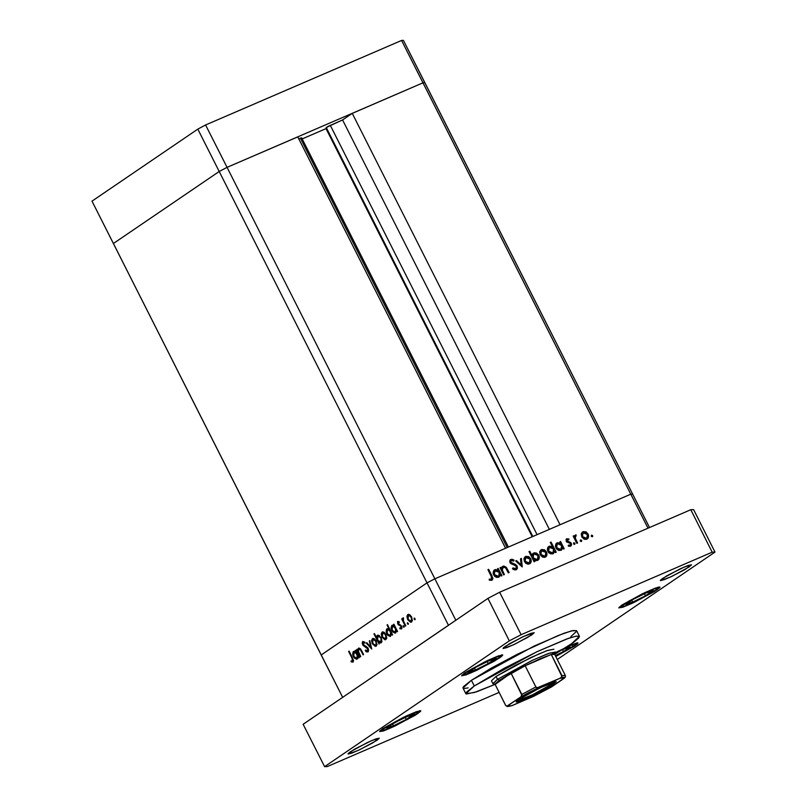 <?xml version="1.0" encoding="UTF-8"?>
<svg xmlns="http://www.w3.org/2000/svg" width="807" height="807" viewBox="0 0 807 807"><rect width="100%" height="100%" fill="white"/><g stroke="black" fill="none" stroke-linecap="round" stroke-linejoin="round"><path stroke-width="1.21" d="M113.414 243.553L219.211 171.508L227.029 167.392L423.009 82.818L424.865 82.758L403.439 40.35L632.668 494.146L424.865 82.758L423.009 82.818L424.865 82.758L423.009 82.818L401.583 40.411L403.439 40.35L401.583 40.411L630.812 494.207L632.668 494.146L649.554 527.556L632.668 494.146L630.812 494.207L560.048 524.752L630.812 494.207L632.668 494.146L630.812 494.207L434.842 578.78L227.029 167.392L423.009 82.818L630.812 494.207L434.842 578.78L505.606 548.235L434.842 578.78L427.024 582.896L434.842 578.78L455.814 620.29L434.842 578.78L427.024 582.896L219.211 171.508L227.029 167.392L205.614 124.984L401.583 40.411L205.614 124.984L227.029 167.392L297.803 136.857L505.606 548.235L297.803 136.857L227.029 167.392L434.842 578.78L427.024 582.896L321.226 654.941L427.024 582.896L321.226 654.941L113.414 243.553L219.211 171.508L197.796 129.1L205.614 124.984L197.796 129.1L219.211 171.508L227.029 167.392L219.211 171.508L427.024 582.896L321.226 654.941L342.642 697.349L448.44 625.304L427.024 582.896L448.44 625.304L342.642 697.349L91.988 201.145L197.796 129.1L91.988 201.145L113.414 243.553L219.211 171.508L113.414 243.553M508.38 547.045L301.636 137.765L298.802 138.834L301.636 137.775M302.191 138.865L326.008 128.585L327.642 126.568L342.551 119.961L352.235 113.363L423.009 82.818L352.235 113.363L560.048 524.752L352.235 113.363L342.551 119.961L549.355 529.362L342.551 119.961L326.25 127.506L532.842 536.484L326.25 127.506L326.008 128.585L532.196 536.766L326.008 128.585L302.191 138.865M537.099 534.648L330.295 125.246L537.099 534.648M300.375 138.158L507.179 547.56L300.375 138.158M360.729 656.535L360.265 656.858L356.613 649.625L357.077 649.302L357.743 650.603L357.834 649.121L358.903 648.011L360.658 649.03L363.604 654.578L363.14 654.891L360.336 649.615L358.833 649.131L358.379 651.481L360.729 656.535L358.5 651.925L358.833 649.131L360.537 649.887L363.14 654.891L363.604 654.578L361.748 650.886L358.469 648.192L357.743 650.603L357.077 649.302L356.613 649.625L360.265 656.858L360.729 656.535M368.133 648.233L368.648 650.462L368.133 651.824L366.721 651.955L365.319 650.846L365.51 650.049L367.488 650.916L367.841 648.989L362.878 645.086L362.212 643.219L362.656 641.595L365.016 642.231L364.895 643.129L363.1 642.665L363.311 644.672L368.133 648.233L363.1 644.329L363.241 642.554L364.895 643.129L365.016 642.231L362.777 641.504L362.656 644.692L367.659 648.546L367.488 650.916L365.51 650.049L365.319 650.846L368.002 651.925L368.133 648.233M371.704 649.07L366.237 643.068L366.751 642.715L370.675 647.123L369.273 641L369.788 640.647L371.704 649.07L369.788 640.647L369.273 641L370.675 647.123L366.751 642.715L366.237 643.068L371.704 649.07M372.36 643.784L371.623 640.143L373.369 638.428L375.921 640.415L377.01 644.813L375.326 646.427L372.36 643.784L376.213 646.165L376.304 641.101L374.478 638.882L372.43 638.68L371.583 640.869L372.299 640.556L371.583 640.869L372.36 643.784L372.874 643.562L372.36 643.784M382.054 637.187L381.318 633.535L383.063 631.831L385.807 634.151L386.704 638.216L385.02 639.83L382.054 637.187L385.907 639.568L385.998 634.494L384.172 632.284L382.125 632.073L381.277 634.262L381.993 633.959L381.277 634.262L382.054 637.187L382.568 636.965L382.054 637.187M394.129 625.869L393.453 624.537L393.927 624.214L397.579 631.447L397.105 631.77L396.479 630.519L395.198 633.152L392.606 631.891L391.012 628.229L391.849 625.455L394.129 625.869L391.849 625.455L391.728 630.539L395.612 632.95L396.479 630.519L397.105 631.77L397.579 631.447L393.927 624.214L393.453 624.537L393.967 624.315L393.453 624.537L394.129 625.869L394.643 625.647L394.129 625.869M414.99 619.756L414.062 619.06L414.586 618.142L415.131 619.584L414.223 618.081L414.142 619.231L415.091 618.818L414.142 619.231L414.99 619.756M407.727 619.705L407 616.054L407.606 614.752L408.745 614.349L411.489 616.669L412.377 620.734L410.692 622.338L407.727 619.705L411.58 622.076L411.671 617.012L409.855 614.803L407.797 614.591L406.95 616.78L407.666 616.467L406.95 616.78L407.727 619.705L408.251 619.473L407.727 619.705M408.241 624.356L407.384 623.831L407.495 622.661L408.423 623.902L407.464 622.681L407.384 623.831L408.332 623.418L407.384 623.831L408.241 624.356M405.8 625.849L405.336 626.161L401.674 618.939L402.148 618.616L402.683 619.675L403.127 617.799L403.399 620.876L405.8 625.849L403.399 620.876L403.55 617.829L402.683 619.675L402.148 618.616L401.674 618.939L405.336 626.161L405.8 625.849M404.025 627.231L403.177 626.696L403.187 625.576L404.045 626.101L404.025 627.231L404.045 626.101L403.187 625.576L403.177 626.696L404.125 626.293L403.177 626.696L404.025 627.231M397.76 623.982L397.589 621.592L399.263 621.793L399.253 622.631L398.123 622.399L398.123 623.438L401.372 625.828L401.967 627.826L401.472 628.966L399.889 628.724L399.858 627.846L401.21 627.846L400.867 626.131L397.76 623.982L401.079 626.474L400.998 628.098L399.858 627.846L399.889 628.724L401.472 628.966L401.533 626.111L398.214 623.629L398.214 622.318L399.253 622.631L399.263 621.793L397.76 621.43L397.76 623.982L398.285 623.761L397.76 623.982M389.216 629.299L387.037 624.981L387.501 624.668L392.626 634.816L392.162 635.139L391.526 633.888L390.245 636.521L387.653 635.26L386.119 631.982L386.543 629.157L388.591 628.865L386.896 628.824L386.775 633.909L390.417 636.461L391.526 633.888L392.162 635.139L392.626 634.816L387.501 624.668L387.037 624.981L387.552 624.759L387.037 624.981L389.216 629.299L389.731 629.077L389.216 629.299M378.846 642.402L379.058 644.057L373.923 633.909L374.398 633.586L376.536 637.823L376.96 635.714L378.261 635.079L381.247 637.722L381.872 641.696L380.894 642.947L379.461 642.826L381.126 642.816L381.247 637.722L377.615 635.18L376.536 637.823L374.398 633.586L373.923 633.909L379.058 644.057L378.846 642.402L379.623 642.069L378.846 642.402M355.746 652.006L355.07 650.664L355.544 650.351L359.196 657.584L358.732 657.897L358.096 656.646L357.925 658.159L356.815 659.289L354.223 658.028L352.689 654.749L353.113 651.915L354.818 651.431L355.746 652.006L353.466 651.592L353.345 656.676L356.987 659.228L358.096 656.646L358.732 657.897L359.196 657.584L355.544 650.351L355.07 650.664L355.594 650.442L355.07 650.664L355.746 652.006L356.27 651.784L355.746 652.006M352.538 661.094L352.73 659.733L348.644 651.461L349.118 651.148L353.506 660.297L353.022 662.123L351.186 661.841L351.085 660.893L352.538 661.094L351.085 660.893L351.186 661.841L353.022 662.123L352.488 657.826L349.118 651.148L348.644 651.461L351.973 658.048L352.488 657.826L351.973 658.048L352.538 661.094L353.557 660.651L352.538 661.094M648.001 528.232L630.812 494.207L648.001 528.232M504.405 574.584L503.649 574.917L499.997 567.684L500.754 567.351L501.419 568.663L501.904 567.15L503.719 566.03L506.282 567.311L509.076 572.567L508.319 572.899L505.444 567.614L503.366 567.16L502.176 569.752L504.405 574.584L502.226 569.984L503.366 567.16L505.676 567.886L508.319 572.899L509.076 572.567L507.21 568.874L503.043 566.211L501.419 568.663L500.754 567.351L499.997 567.684L503.649 574.917L504.405 574.584M517.186 566.121L517.418 568.35L516.349 569.732L514.251 569.883L512.455 568.784L512.919 567.977L515.764 568.753L516.561 566.796L515.35 565.425L510.528 563.367L509.701 561.642L510.216 559.907L512.072 559.251L514.029 560.119L513.645 561.016L511.134 560.583L510.74 562.257L515.582 564.547L517.186 566.121L510.74 562.257L511.093 560.603L513.645 561.016L514.029 560.119L510.559 559.614L510.004 562.62L516.419 566.433L515.905 568.663L512.919 567.977L512.455 568.784L516.127 569.843L517.186 566.121L516.49 566.595L517.186 566.121M522.21 566.897L515.633 560.936L516.45 560.583L521.171 564.961L520.565 558.807L521.383 558.454L522.21 566.897L521.383 558.454L520.565 558.807L521.171 564.961L516.45 560.583L515.633 560.936L522.21 566.897M524.419 561.571L524.066 558.262L526.053 556.295L528.999 556.79L531.127 559.564L531.228 561.864L530.098 563.579L528.141 564.184L526.003 563.427L524.419 561.571L530.058 563.609L530.814 558.807L528.676 556.598L525.72 556.427L523.965 558.646L524.419 561.571M540.155 554.782L539.802 551.474L541.8 549.506L544.745 550.001L546.874 552.775L546.964 555.065L546.107 556.578L544.584 557.324L542.425 557.032L540.155 554.782L545.239 557.123L546.561 552.018L544.412 549.809L541.457 549.628L539.712 551.847L540.155 554.782M560.492 543.202L559.816 541.87L560.572 541.537L564.224 548.77L563.468 549.103L562.832 547.852L561.359 550.142L558.898 550.465L556.84 549.295L555.398 546.4L555.761 544.211L557.617 542.687L560.492 543.202L556.709 543.111L555.882 547.943L561.006 550.313L562.832 547.852L563.468 549.103L564.224 548.77L560.572 541.537L559.816 541.87L560.492 543.202L559.755 543.706L560.492 543.202M592.358 536.786L591.238 536.262L591.521 535.132L592.731 536.332L592.358 536.786L592.641 535.656L591.521 535.132L591.238 536.262L592.358 536.786M581.736 536.837L581.383 533.528L583.38 531.561L586.326 532.055L588.454 534.829L588.545 537.119L587.688 538.632L586.164 539.389L584.006 539.086L581.736 536.837L586.82 539.177L588.142 534.073L585.993 531.863L583.037 531.692L581.292 533.901L581.736 536.837M581.393 541.517L580.364 541.154L580.425 539.944L581.585 540.236L581.524 541.447L581.676 540.387L580.556 539.873L580.273 540.993L581.393 541.517M577.58 543.01L576.823 543.333L573.172 536.1L573.928 535.777L574.463 536.837L575.562 534.94L576.127 535.909L575.179 536.554L575.28 538.198L577.58 543.01L575.24 538.037L576.158 534.96L575.159 535.122L574.463 536.837L573.928 535.777L573.172 536.1L576.823 543.333L577.58 543.01M574.665 544.422L573.535 543.898L573.696 542.849L574.856 543.141L574.665 544.422L574.947 543.293L573.827 542.778L573.535 543.898L574.665 544.422M566.242 541.245L566.423 538.945L568.955 539.015L568.753 539.863L567.15 539.651L566.907 540.69L570.902 542.788L571.548 544.211L571.134 545.764L569.974 546.369L568.249 545.996L568.41 545.108L570.388 545.088L570.529 543.706L566.242 541.245L570.529 543.706L570.226 545.229L568.41 545.108L568.249 545.996L570.831 546.036L571.275 543.343L566.988 540.882L567.17 539.641L568.753 539.863L568.955 539.015L566.595 538.814L566.242 541.245M552.492 546.732L550.303 542.415L551.07 542.092L556.194 552.24L555.438 552.563L554.802 551.312L553.32 553.612L550.858 553.935L548.81 552.755L547.358 549.87L547.731 547.671L549.587 546.147L552.492 546.732L548.679 546.581L547.842 551.413L552.966 553.784L554.802 551.312L555.438 552.563L556.194 552.24L551.07 542.092L550.303 542.415L552.492 546.732L551.796 547.196L552.492 546.732M534.244 560.078L534.92 561.42L534.153 561.753L529.029 551.595L529.785 551.272L531.924 555.498L532.509 553.955L534.385 552.765L536.554 553.088L538.652 554.974L539.369 557.274L538.834 559.322L537.109 560.603L535.041 560.502L534.244 560.078L538.027 560.169L538.854 555.337L533.72 552.977L531.924 555.498L529.785 551.272L529.029 551.595L534.153 561.753L534.92 561.42L534.244 560.078L533.548 560.552L534.244 560.078M498.171 570.095L497.495 568.764L498.262 568.431L501.914 575.663L501.157 575.986L500.522 574.735L499.039 577.035L496.577 577.358L494.53 576.188L493.077 573.293L493.45 571.104L495.306 569.581L498.171 570.095L494.388 570.004L493.561 574.836L498.686 577.207L500.522 574.735L501.157 575.986L501.914 575.663L498.262 568.431L497.495 568.764L498.171 570.095L497.445 570.599L498.171 570.095M491.342 579.295L491.937 577.923L487.902 569.651L488.659 569.328L492.946 578.488L491.816 580.334L489.193 580.072L489.264 579.113L491.342 579.295L489.264 579.113L489.193 580.072L492.189 580.122L492.038 576.006L488.659 569.328L487.902 569.651L491.231 576.238L491.513 579.204L489.859 580.314L491.342 579.295M591.4 536.504L592.641 535.656L591.4 536.504M582.059 532.358L583.037 531.692L582.059 532.358M582.997 532.438L583.602 532.539M585.095 532.479L585.993 531.863L585.095 532.479M587.446 534.547L588.142 534.073L587.446 534.547M581.544 533.851L581.998 533.588M584.742 539.358L586.366 538.289L582.503 536.514L583.108 532.781L587.385 534.405L586.77 538.067L584.883 539.298L586.77 538.067M582.503 536.514L581.817 536.978L582.503 536.514L584.228 538.229L586.124 538.38L587.506 537.24L587.617 534.98L586.175 532.983L583.733 532.489L582.19 534.173L582.503 536.514M583.108 532.781L581.252 534.113M580.435 541.235L581.676 540.387L580.435 541.235M573.242 536.241L573.928 535.777L573.242 536.241M573.777 537.311L574.463 536.837L573.777 537.311M574.594 535.959L576.158 534.96L574.655 536.635L574.594 535.959M574.423 538.592L575.24 538.037L574.423 538.592M575.663 541.043L576.349 540.579L575.663 541.043M573.696 544.14L574.947 543.293L573.696 544.14M566.04 539.58L566.938 539.792L566.04 539.58M568.128 539.58L568.955 539.015L568.128 539.58M566.302 541.346L566.988 540.882L566.302 541.346M566.766 541.971L567.533 541.447L566.766 541.971M567.714 542.546L568.794 541.81L567.714 542.546M569.55 542.94L570.418 542.344L569.55 542.94M570.579 543.817L571.275 543.343L570.579 543.817M570.075 545.33L569.903 546.379L570.075 545.33M570.226 545.229L568.885 546.117M559.887 542.011L560.572 541.537L559.887 542.011M559.554 550.172L562.832 547.852L561.41 548.821L562.055 547.287L561.652 545.502L560.986 549.194L559.09 550.435L560.986 549.194M561.339 548.891L560.714 550.424L561.339 548.891M556.275 543.484L557.244 542.818L556.275 543.484M556.073 543.716L557.798 543.666L556.073 543.716M557.294 543.928L555.962 548.094L556.638 547.63L558.414 549.335L560.583 549.416L556.638 547.63L557.294 543.928L555.761 544.977M557.708 543.706L561.652 545.502L559.887 543.757L557.708 543.706M550.374 542.556L551.07 542.092L550.374 542.556M553.38 552.281L554.802 551.312L553.38 552.281M553.309 552.361L552.684 553.895L553.309 552.361M548.235 546.954L549.214 546.289L548.235 546.954M548.034 547.186L549.708 547.156L548.034 547.186M551.292 553.773L552.956 552.664L551.06 553.895L552.553 552.886L548.609 551.09L547.923 551.564L548.609 551.09L549.264 547.398L553.612 548.962L552.956 552.664M549.264 547.398L547.731 548.437M540.478 550.303L541.457 549.628L540.478 550.303M541.416 550.384L542.022 550.475M543.514 550.424L544.412 549.809L543.514 550.424M545.865 552.482L546.561 552.018L545.865 552.482M543.535 557.133L545.189 556.013L543.303 557.244L544.786 556.235L540.922 554.459L540.236 554.923L540.922 554.459L541.527 550.727L545.804 552.351L545.189 556.013M539.964 551.796L540.418 551.534M541.527 550.727L539.671 552.059M529.099 551.736L529.785 551.272L529.099 551.736M531.238 555.973L531.924 555.498L531.238 555.973M532.781 553.612L533.72 552.977L532.781 553.612M532.57 553.864L534.284 553.824L532.57 553.864M538.158 555.811L538.854 555.337L538.158 555.811M537.815 559.019L537.169 560.583L537.815 559.019M531.369 556.235L531.692 555.66L531.369 556.235M535.777 560.482L537.028 559.584L533.084 557.788L533.76 554.086L532.206 555.145M535.535 560.593L537.432 559.352L535.535 560.593M533.76 554.086L532.781 555.438L533.084 557.788L532.398 558.262L533.084 557.788L534.839 559.523L537.028 559.584L538.37 558.01L538.087 555.66L537.432 559.352M534.153 553.864L538.087 555.66L536.322 553.945L534.153 553.864M524.732 557.092L525.72 556.427L524.732 557.092M525.68 557.183L526.275 557.274M527.768 557.213L528.676 556.598L527.768 557.213M530.128 559.281L530.814 558.807L530.128 559.281M527.788 563.922L529.442 562.812L527.556 564.043L529.049 563.024L525.175 561.248L524.489 561.712L525.175 561.248L525.781 557.526L530.058 559.14L529.442 562.812M524.217 558.585L524.671 558.333M525.781 557.526L523.935 558.847M515.754 561.057L516.45 560.583L515.754 561.057M520.576 558.999L521.383 558.454L520.576 558.999M515.905 568.663L514.664 569.47M510.266 559.856L510.922 559.412L510.266 559.856M509.953 560.28L511.335 560.472L509.953 560.28M513.131 560.724L514.029 560.119L513.131 560.724M510.054 562.721L510.74 562.257L510.054 562.721M511.124 563.851L511.941 563.286L511.124 563.851M512.586 564.456L513.585 563.78L512.586 564.456M500.068 567.825L500.754 567.351L500.068 567.825M500.723 569.127L501.419 568.663L500.723 569.127M502.196 566.786L503.043 566.211L502.196 566.786M502.055 567.069L503.306 567.18M506.524 569.349L507.21 568.874L506.524 569.349M501.429 570.519L502.226 569.984L501.429 570.519M502.398 572.435L503.084 571.971L502.398 572.435M497.566 568.905L498.262 568.431L497.566 568.905M499.099 575.714L500.522 574.735L499.099 575.714M499.029 575.784L498.403 577.318L499.029 575.784M493.955 570.378L494.933 569.712L493.955 570.378M493.753 570.61L495.488 570.559L493.753 570.61M497.233 577.066L498.676 576.087L496.779 577.328L498.272 576.309L494.328 574.523L493.642 574.988L494.328 574.523L494.984 570.821L499.331 572.395L498.676 576.087M494.984 570.821L493.45 571.86M487.973 569.792L488.659 569.328L487.973 569.792M491.352 576.48L492.038 576.006L491.352 576.48M489.526 580.203L490.717 579.396L489.526 580.203M552.553 552.886L553.915 551.312L553.461 548.689L551.857 547.227L549.436 547.287L548.326 548.74L548.609 551.09L550.374 552.805L552.553 552.886M544.786 556.235L546.117 554.671L545.653 552.069L543.757 550.495L541.668 550.636L540.549 552.402L541.073 554.732L542.647 556.174L544.786 556.235M529.049 563.024L530.37 561.47L529.906 558.868L528.01 557.294L525.932 557.435L524.812 559.19L525.327 561.521L526.91 562.963L529.049 563.024M498.272 576.309L499.634 574.745L499.18 572.113L497.576 570.65L495.155 570.71L494.045 572.173L494.328 574.523L496.093 576.228L498.272 576.309M408.322 614.369L407.797 614.591L408.322 614.369M408.251 615.479L411.721 617.113L411.136 621.188L412.397 620.644L410.924 621.309L408.201 619.393L408.251 615.479L407.646 617.617L408.867 620.401L410.975 621.279L411.762 619.1L410.349 616.104L408.251 615.479M402.199 618.707L401.674 618.939L402.199 618.707M401.967 627.836L399.889 628.724L401.967 627.836M401.957 627.675L400.897 628.149M401.593 626.252L401.079 626.474L401.593 626.252M401.22 625.607L400.605 625.869L401.22 625.607M400.716 625.062L399.657 625.516L400.716 625.062M399.495 624.547L398.497 624.981L399.495 624.547M396.994 630.287L396.479 630.519L396.994 630.287M392.242 630.317L391.728 630.539L392.242 630.317M392.384 625.223L391.849 625.455L392.384 625.223M392.303 626.343L395.803 627.947L395.188 632.052L396.439 631.508L394.986 632.163L392.202 630.237L392.303 626.343L391.637 628.209L392.565 630.852L394.855 632.204L395.854 629.944L394.391 626.878L392.303 626.343M392.041 633.656L391.526 633.888L392.041 633.656M387.299 633.687L386.775 633.909L387.299 633.687M387.39 628.613L386.896 628.824L387.39 628.613M387.36 629.712L390.86 631.316L390.235 635.422L391.486 634.877L390.033 635.533L387.249 633.606L387.36 629.712L386.684 631.578L387.612 634.221L389.912 635.573L390.901 633.313L389.448 630.247L387.36 629.712M382.639 631.851L382.125 632.073L382.639 631.851M382.568 632.97L386.049 634.605L385.453 638.68L386.714 638.135L385.252 638.791L382.528 636.874L382.568 632.97L381.963 635.109L383.184 637.883L385.302 638.761L386.079 636.582L384.677 633.586L382.568 632.97M374.448 633.687L373.923 633.909L374.448 633.687M377.121 637.56L376.536 637.823L377.121 637.56M377.868 635.099L377.363 635.321L377.868 635.099M380.672 641.928L377.686 640.112L377.797 636.219L381.297 637.823L380.672 641.928L381.933 641.394L380.672 641.928L381.348 640.385L380.783 638.044L379.3 636.319L377.948 636.128L377.111 637.762L377.686 640.112L379.169 641.858L380.672 641.928M372.945 638.458L372.43 638.68L372.945 638.458M372.874 639.568L376.355 641.202L375.759 645.277L377.02 644.732L375.558 645.388L372.824 643.472L372.874 639.568L372.269 641.706L373.49 644.49L375.608 645.368L376.385 643.179L374.983 640.183L372.874 639.568M366.832 642.816L366.237 643.068L366.832 642.816M371.2 646.891L370.675 647.123L371.2 646.891M369.808 640.768L369.273 641L369.808 640.768M366.045 650.533L365.319 650.846L366.045 650.533M368.648 650.412L367.488 650.916L368.648 650.412M368.174 648.324L367.659 648.546L368.174 648.324M367.609 647.426L366.983 647.698L367.609 647.426M366.247 646.326L365.248 646.76L366.247 646.326M364.613 645.61L363.705 645.993L364.613 645.61M363.18 644.46L362.656 644.692L363.18 644.46M357.128 649.403L356.613 649.625L357.128 649.403M358.278 650.371L357.743 650.603L358.278 650.371M360.164 648.535L359.014 649.03M361.94 651.269L361.425 651.491L361.94 651.269M361.072 649.655L360.537 649.887L361.072 649.655M358.611 656.424L358.096 656.646L358.611 656.424M353.87 656.454L353.345 656.676L353.87 656.454M354.001 651.36L353.466 651.592L354.001 651.36M353.92 652.48L357.43 654.073L356.805 658.189L358.056 657.644L356.603 658.29L353.819 656.373L353.92 652.48L353.254 654.346L354.182 656.979L356.482 658.341L357.471 656.081L356.018 653.014L353.92 652.48M349.159 651.239L348.644 651.461L349.159 651.239M353.567 660.812L351.186 661.841L353.567 660.812M463.48 688.381L463.067 687.352L463.682 686.424L471.409 680.251L474.264 685.9L536.907 651.763L566.807 638.952L575.774 636.198L579.426 636.34L571.043 644.137L554.691 654.225L573.727 642.251L578.76 637.964L579.446 636.38L576.39 636.087L568.703 638.276L537.119 651.663L504.153 668.287L474.264 685.9L471.409 680.251L491.17 668.216L517.691 654.094L558.464 635.391L571.457 630.892L576.571 630.691L572.92 630.549L563.942 633.303L534.052 646.104L471.409 680.251L463.016 688.048L465.881 693.697L474.264 685.9L466.537 692.083L465.861 693.657L466.335 694.04L476.594 691.76L494.943 684.407L474.294 692.527L465.881 693.697M499.684 657.826L476.977 670.203L466.133 674.844L461.564 675.792L464.6 672.967L485.411 661.498L502.186 654.84L502.731 655.012L501.45 656.535L494.217 661.215L471.338 672.756L461.554 675.772L464.6 672.967L487.307 660.59L498.151 655.95L502.721 655.002L499.684 657.826M656.948 589.957L634.231 602.335L623.397 606.975L618.828 607.923L621.864 605.099L642.675 593.629L658.129 587.203L659.995 587.143L659.743 587.718L654.497 591.541L632.234 603.263L622.711 607.217L618.818 607.913L621.864 605.099L644.571 592.721L655.405 588.081L659.985 587.133L656.948 589.957M574.988 645.761L555.741 656.474L576.763 644.48L577.792 643.522L577.489 642.786L568.299 645.953L578.024 642.937L574.988 645.761M417.723 713.63L395.016 726.007L384.182 730.648L379.603 731.596L382.639 728.771L403.45 717.302L420.225 710.644L420.528 711.391L415.282 715.214L393.009 726.946L383.486 730.9L379.593 731.586L382.639 728.771L405.356 716.394L416.19 711.754L420.76 710.806L417.723 713.63M531.954 634.796L514.725 644.178L506.503 647.708L503.033 648.424L509.489 643.704L524.096 636.178L534.264 632.658L527.808 637.369L513.212 644.894L503.447 648.546L503.215 647.981L505.343 646.276L522.573 636.894L530.794 633.364L534.264 632.648L531.954 634.796L531.167 633.233L531.954 634.796M689.218 566.928L671.989 576.309L663.768 579.84L660.297 580.556L666.753 575.835L684.104 567.089L691.528 564.789L685.072 569.5L670.466 577.025L660.711 580.677L660.479 580.112L662.608 578.407L679.837 569.026L688.058 565.505L691.528 564.779L689.218 566.928L688.432 565.364L689.218 566.928M376.98 740.322L359.751 749.703L351.529 753.234L348.059 753.95L354.515 749.229L371.876 740.483L379.29 738.183L372.834 742.894L358.237 750.419L348.473 754.071L348.241 753.506L350.369 751.801L367.599 742.42L375.82 738.889L379.29 738.173L376.98 740.322L376.193 738.758L376.98 740.322M554.661 654.326L555.307 652.389L549.628 653.065L533.266 659.924L497.465 679.333L492.855 683.62L491.423 680.795L496.033 676.508L530.492 657.725L546.934 650.684L553.874 649.252L547.983 650.311L539.046 653.862L515.421 665.25L496.033 676.508L497.465 679.333L499.392 680.22L525.115 665.775L551.292 654.487L554.631 654.376M327.37 766.559L499.099 692.456L327.37 766.559L324.585 766.65L303.16 724.242L487.932 598.421L303.16 724.242L324.585 766.65L327.37 766.559M557.264 659.49L715.012 552.079L712.218 552.17L521.08 634.655L509.358 640.829L324.585 766.65L509.358 640.829L487.932 598.421L499.664 592.247L487.932 598.421L509.358 640.829L521.08 634.655L499.664 592.247L690.792 509.762L499.664 592.247L521.08 634.655L712.218 552.17L690.792 509.762L693.586 509.671L690.792 509.762L712.218 552.17L715.012 552.079L693.586 509.671L715.012 552.079L557.264 659.49M468.131 687.836L464.509 688.482M576.521 631.387L570.872 636.592M491.413 680.775L496.033 676.508L497.465 679.333L531.924 660.56L548.367 653.509L555.307 652.076M551.332 654.467L571.699 644.924L573.363 646.427L555.64 656.273L574.624 645.449L575.764 644.097L574.11 644.147L566.907 646.861M555.317 655.627L563.518 651.552L570.226 646.982L562.6 649.544L570.226 646.982L563.518 651.552L562.529 649.585L563.518 651.552L555.317 655.627M623.801 604.261L649.02 590.986L655.324 590.623L633.021 602.637L624.547 606.148L621.087 606.763L628.663 601.245L645.782 592.419L654.255 588.908L657.715 588.293L655.012 590.795L629.793 604.07L623.801 604.261M633.324 599.319L626.625 603.878L632.698 602.093L645.479 595.737L652.187 591.178L646.104 592.963L633.324 599.319L646.104 592.963L652.187 591.178L645.479 595.737L644.48 593.77L645.479 595.737L632.698 602.093L631.81 600.347L632.698 602.093L626.625 603.878L633.324 599.319M416.099 714.296L390.568 727.743L384.576 727.934L395.944 721.337L409.795 714.659L416.846 712.016L418.5 711.966L418.278 712.48L407.817 719.239L387.713 728.933L382.357 730.597L382.084 729.932L383.002 729.084L409.795 714.659L416.351 714.074M394.109 722.991L387.4 727.551L393.483 725.765L406.264 719.42L412.962 714.851L406.889 716.636L394.109 722.991L406.889 716.636L412.962 714.851L406.264 719.42L405.265 717.443L406.264 719.42L393.483 725.765L392.595 724.02L393.483 725.765L387.4 727.551L394.109 722.991M466.537 672.13L491.756 658.855L498.06 658.492L479.237 668.862L464.307 674.783L464.045 674.117L464.963 673.28L471.399 669.114L488.528 660.287L496.991 656.767L500.461 656.162L497.748 658.663L472.529 671.938L466.537 672.13M476.069 667.177L469.361 671.747L475.434 669.961L488.215 663.606L494.923 659.047L488.85 660.832L476.069 667.177L488.85 660.832L494.923 659.047L488.215 663.606L487.216 661.639L488.215 663.606L475.434 669.961L474.556 668.216L475.434 669.961L469.361 671.747L476.069 667.177M517.005 700.859L532.459 694.797L552.119 683.983L553.279 684.518L530.33 696.955L519.849 701.354L516.208 701.787L524.479 695.947L543.192 686.303L552.452 682.45L556.235 681.784L550.899 686.061L533.044 695.674L518.003 701.919L516.198 701.979L516.44 701.414L519.163 699.245L540.377 687.625L556.073 681.653L553.279 684.518L552.119 683.983L532.459 694.797L517.005 700.859M551.514 682.793L552.119 683.983L551.514 682.793M495.105 684.437L511.073 673.169L499.392 680.22L494.963 684.144L499.392 680.22L497.465 679.333L493.107 683.801L495.044 684.437M535.999 687.221L525.115 665.775L551.292 654.487L540.438 658.603L525.115 665.775L551.292 654.487L562.015 676.599L560.179 678.193L537.583 687.685M551.141 687.11L565.243 677.265M505.828 705.59L494.963 684.144L511.073 673.169L521.947 695.291L520.939 696.855L506.978 706.075M511.477 705.832L533.356 696.461L551.494 686.908L564.486 678.062L563.861 677.325L560.179 678.193L529.644 692.093L520.939 696.855L507.946 705.701L508.571 706.438L512.263 705.56L533.831 696.229M525.115 665.775L511.073 673.169L521.786 694.373L535.828 686.979L525.115 665.775M494.963 684.144L505.696 705.52L494.963 684.144M565.314 675.409L562.005 675.691L561.541 677.305L560.179 678.193L564.486 678.062L565.455 676.72L565.314 675.409L554.601 654.205L551.292 654.487L562.005 675.691L565.334 675.58M511.759 705.752L506.897 706.075L505.666 705.348L507.23 706.579L511.759 705.752M533.598 696.35L551.494 686.908L533.356 696.461M521.786 694.373L520.939 696.855L539.086 687.302L537.462 687.695L535.828 686.979L521.786 694.373M554.843 681.744L552.119 683.983L554.843 681.744M511.093 560.603L509.691 561.561M503.033 567.331L501.55 568.35M491.513 579.204L490.031 580.213M408.433 615.378L409.825 614.783M410.924 621.309L412.387 620.674M392.505 626.232L393.846 625.647M394.986 632.163L396.429 631.538M387.552 629.601L388.863 629.036M390.033 635.533L391.486 634.907M382.76 632.87L384.152 632.264M385.252 638.791L386.714 638.155M380.47 642.049L381.933 641.414M377.989 636.118L379.391 635.513M373.066 639.467L374.458 638.872M375.558 645.388L377.02 644.763M367.356 650.977L368.648 650.422M354.122 652.359L355.463 651.784M356.603 658.29L358.056 657.665M352.447 661.145L353.557 660.661M576.571 630.691L579.426 636.34M555.65 656.283L573.343 646.437L577.025 642.826M619.332 607.046L624.457 606.218L640.304 599.127L655.294 590.633L658.976 587.022M380.117 730.728L385.232 729.891L401.089 722.8L416.079 714.306L419.761 710.695M462.068 674.914L467.192 674.087L483.04 666.996L498.04 658.502L501.712 654.891"/></g></svg>
